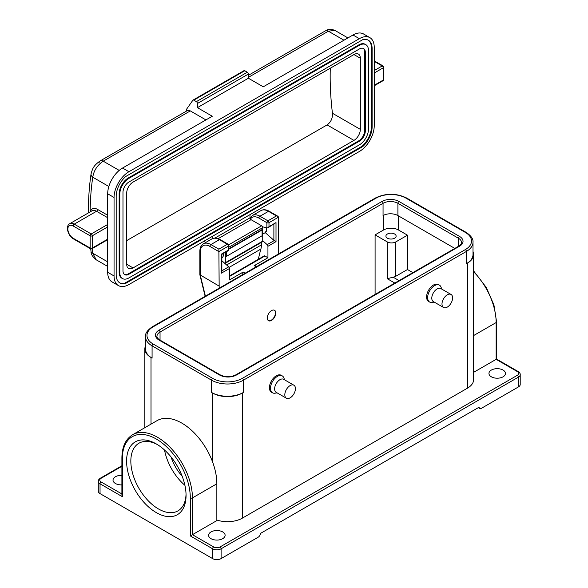 <?xml version="1.0" encoding="UTF-8"?>
<svg xmlns="http://www.w3.org/2000/svg" width="588" height="588" viewBox="0 0 588 588"><rect width="100%" height="100%" fill="white"/><g stroke="black" fill="none" stroke-linecap="round" stroke-linejoin="round"><path stroke-width="0.88" d="M221.86 257.684L222.198 257.493A6.005 3.469 -120 0 0 223.44 254.744A6.005 3.469 -120 0 0 223.322 253.524M92.198 248.614A297.359 171.681 -120 0 0 92.757 253.23A6.005 2.881 172.8 0 1 91.044 251.539L91.044 251.539C90.802 253.965 92.514 256.713 96.189 259.786L107.685 266.423M121.9 484.88A8.261 4.77 180 0 1 115.439 483.49A8.261 4.77 180 0 1 113.021 480.124A8.261 4.77 180 0 1 121.9 475.369M181.81 423.103A49.561 28.614 -120 0 0 157.033 420.648L132.609 434.745A49.561 28.614 60 0 1 157.386 437.2A49.561 28.614 60 0 1 192.43 497.904L216.854 483.799A49.561 28.614 -120 0 0 212.606 462.036A49.561 28.614 -120 0 0 181.81 423.103M156.327 512.618A42.049 24.277 60 0 1 126.589 461.117A42.049 24.277 60 0 1 156.327 443.947L156.327 443.947A42.049 24.277 60 0 1 186.058 495.449A42.049 24.277 60 0 1 156.327 512.618M157.408 444.594A39.051 22.542 -120 0 0 138.922 443.242A39.051 22.542 -120 0 0 132.939 474.531A39.051 22.542 -120 0 0 158.451 508.936A39.051 22.542 -120 0 0 177.973 510.869A39.051 22.542 -120 0 0 186.036 494.192M211.011 538.674A8.261 4.77 180 0 1 208.593 535.3A8.261 4.77 180 0 1 213.694 530.898A8.261 4.77 180 0 1 222.698 531.927A8.261 4.77 180 0 1 225.116 535.3A8.261 4.77 180 0 1 220.015 539.71A8.261 4.77 180 0 1 211.011 538.674M491.37 376.812A8.261 4.77 180 0 1 488.951 373.439A8.261 4.77 180 0 1 494.045 369.036A8.261 4.77 180 0 1 503.049 370.065A8.261 4.77 180 0 1 505.467 373.439A8.261 4.77 180 0 1 500.373 377.849A8.261 4.77 180 0 1 491.37 376.812M164.522 450.011A39.051 22.542 -120 0 0 184.904 485.313M277.058 392.835L275.162 393.181A9.761 5.637 -60 0 1 272.509 392.806A9.761 5.637 -60 0 1 270.48 388.337A9.761 5.637 -60 0 1 274.743 378.51A9.761 5.637 -60 0 1 282.269 375.901A9.761 5.637 -60 0 1 283.923 378.01L284.563 379.826M272.509 392.806L271.443 392.196A9.761 5.637 -60 0 1 269.422 387.727A9.761 5.637 -60 0 1 273.685 377.9A9.761 5.637 -60 0 1 281.204 375.284L282.269 375.901M434.223 302.092L432.334 302.438A9.761 5.637 -60 0 1 429.674 302.063A9.761 5.637 -60 0 1 427.652 297.594A9.761 5.637 -60 0 1 431.915 287.775A9.761 5.637 -60 0 1 439.434 285.158A9.761 5.637 -60 0 1 441.088 287.275L441.735 289.083M429.674 302.063L428.608 301.453A9.761 5.637 -60 0 1 426.587 296.984A9.761 5.637 -60 0 1 430.85 287.157A9.761 5.637 -60 0 1 438.376 284.548L439.434 285.158M268.385 320.607A6.005 3.469 120 0 0 271.23 320.225A6.005 3.469 120 0 0 275.103 315.072A6.005 3.469 120 0 0 274.383 310.214M271.546 310.596A6.005 3.469 -60 0 1 274.552 310.295A6.005 3.469 -60 0 1 275.471 315.109A6.005 3.469 -60 0 1 271.546 320.409A6.005 3.469 -60 0 1 268.54 320.703A6.005 3.469 -60 0 1 267.621 315.888A6.005 3.469 -60 0 1 271.546 310.596M286.378 398.216L276.184 392.328A7.512 4.337 -60 0 1 274.625 388.889A7.512 4.337 -60 0 1 277.904 381.333A7.512 4.337 -60 0 1 283.688 379.319L293.882 385.206A7.512 4.337 120 0 0 288.098 387.22A7.512 4.337 120 0 0 284.82 394.776A7.512 4.337 120 0 0 286.378 398.216A7.512 4.337 120 0 0 292.163 396.202A7.512 4.337 120 0 0 295.441 388.646A7.512 4.337 120 0 0 293.882 385.206M443.543 307.473L433.349 301.585A7.512 4.337 -60 0 1 431.79 298.153A7.512 4.337 -60 0 1 435.069 290.59A7.512 4.337 -60 0 1 440.86 288.583L451.055 294.463A7.512 4.337 120 0 0 445.263 296.477A7.512 4.337 120 0 0 441.985 304.033A7.512 4.337 120 0 0 443.543 307.473A7.512 4.337 120 0 0 449.328 305.459A7.512 4.337 120 0 0 452.606 297.903A7.512 4.337 120 0 0 451.055 294.463M394.621 234.017A5.108 2.947 0 0 0 389.058 233.377A5.108 2.947 0 0 0 385.912 236.104A5.108 2.947 0 0 0 387.404 238.184A5.108 2.947 0 0 0 392.968 238.824A5.108 2.947 0 0 0 396.121 236.104A5.108 2.947 0 0 0 394.621 234.017M182.148 476.177A31.539 18.206 60 0 1 171.064 456.972M278.256 254.097L278.558 217.156L277.933 216.288L276.434 215.928L268.466 211.335L259.969 216.237L267.937 220.838L276.434 215.928M256.236 266.812L254.236 265.651L267.937 257.742L267.937 246.291A1.499 0.867 -120 0 0 267.158 244.659L262.733 240.698M254.236 265.651A1.499 0.867 -60 0 1 254.986 265.578L256.677 266.555M219.17 288.208L218.876 249.158L227.365 244.255L219.405 239.661L210.908 244.564L218.876 249.158M243.072 274.412L242.131 273.868L242.131 274.956M242.131 273.868A1.499 0.867 -60 0 1 243.189 272.031L245.196 273.185M221.86 270.811L228.71 266.856A1.499 0.867 60 0 1 229.489 268.488L229.489 279.939L243.189 272.031M229.489 268.488L221.419 273.148L221.419 254.112L228.431 250.069L228.431 246.093L218.876 251.613L209.843 246.401A13.517 7.806 -120 0 0 200.287 251.921A1.499 0.867 -0 0 1 199.846 251.304L199.861 274.758L218.876 285.952M267.937 257.742L264.916 256L229.489 276.456M228.71 266.856L221.86 260.712M262.527 226.799L266.871 227.916L266.871 222.676L258.911 218.075A13.517 7.806 -120 0 0 250.444 219.104M229.489 275.948L264.166 255.927A1.499 0.867 60 0 1 264.916 256M278.558 217.156L268.995 222.676L268.995 226.645L267.937 227.769L266.871 227.916M267.158 244.659L274.206 240.595L265.254 232.627M274.206 240.595L276.007 241.631L267.937 246.291M267.937 227.769L276.007 222.602L276.007 241.631M221.419 273.148L221.86 271.671L221.86 254.369L228.872 250.319L228.872 245.483A1.499 1.499 0 0 0 228.122 244.182A1.499 0.867 120 0 0 227.365 244.255A1.499 0.867 -120 0 1 228.431 246.093A1.499 0.867 -0 0 0 228.872 245.483M412.872 272.634L407.477 269.517L395.79 276.264A6.005 3.469 180 0 1 393.1 277.161L399.068 280.608M407.477 269.517L407.477 235.185L395.79 241.925L395.79 276.264M407.477 235.185L398.451 229.974A10.511 6.071 0 0 0 383.582 229.974L375.085 234.877L387.301 241.925A6.005 3.469 0 0 0 395.79 241.925M394.82 283.056L387.301 278.712L393.1 277.161M375.085 294.456L375.085 234.877M454.825 248.415L397.914 215.561A10.511 6.071 0 0 0 383.053 215.561L383.053 203.301L160.039 332.051L160.039 340.129M242.344 393.056L243.403 392.446A22.528 13.009 180 0 1 211.548 392.446L212.606 393.056A21.028 12.142 0 0 0 242.344 393.056L242.344 518.138L467.475 388.154L467.475 263.079A21.028 12.142 0 0 0 473.634 254.494A21.028 12.142 0 0 0 473.009 251.561M466.416 263.689L466.416 251.429A22.528 13.009 180 0 0 473.009 242.234L473.009 254.494A22.528 13.009 180 0 1 466.416 263.689L467.475 263.079M213.672 546.95A1.499 0.867 120 0 0 212.606 548.788L190.306 535.918L192.43 534.69L213.672 546.95A4.506 2.602 0 0 0 220.044 546.95L517.389 375.284A4.506 2.602 0 0 0 517.389 371.601L496.147 359.341L473.634 372.336M473.634 254.494L473.634 379.569A21.028 12.142 180 0 1 467.475 388.154M242.344 518.138A21.028 12.142 180 0 1 216.854 520.027M190.306 535.918L190.306 497.904A1.499 0.867 180 0 0 192.43 497.904L192.43 534.69L216.854 520.586L216.854 483.799M221.103 558.6L258.272 537.138A3.006 1.735 120 0 0 260.396 533.463L479.154 407.161A3.006 1.735 120 0 0 479.779 408.535A3.006 1.735 120 0 0 481.278 408.388L518.447 386.926L518.447 377.121L221.103 548.788A6.005 3.469 180 0 1 212.606 548.788L212.606 558.6A6.005 3.469 180 0 0 221.103 558.6L221.103 548.788A1.499 0.867 60 0 0 220.044 546.95M517.389 375.284A1.499 0.867 60 0 1 518.447 377.121A6.005 3.469 180 0 0 520.211 374.666L520.211 384.478A6.005 3.469 180 0 1 518.447 386.926M132.609 434.745C125.567 439.133 121.995 446.902 121.9 458.052L121.9 495.199L122.341 496.676L100.041 483.799L100.041 493.611L212.606 558.6M100.041 493.611A6.005 3.469 180 0 1 98.284 491.156L98.284 481.351A6.005 3.469 180 0 0 100.041 483.799A1.499 0.867 -60 0 1 101.099 481.962L121.9 493.971M145.479 345.987A21.028 12.142 0 0 0 144.854 348.912A21.028 12.142 0 0 0 151.013 357.497L152.079 358.114A22.528 13.009 180 0 1 145.479 348.912L145.479 336.652A22.528 13.009 180 0 0 152.079 345.847L152.079 358.114M226.637 264.99L261.557 244.829L261.711 242.227L225.821 262.939L225.748 264.196M261.557 244.829A28.003 16.17 60 0 1 260.874 249.062A289.84 167.337 -120 0 0 258.33 259.301M224.763 263.314A1.499 0.867 -120 0 0 225.255 263.277A1.499 0.867 -120 0 0 225.564 262.586L262.733 241.131L262.733 227.644L228.872 247.188M225.564 262.586L225.564 252.23M226.483 251.701L226.204 256.493L262.094 235.773L262.094 229.555L228.872 248.739M226.204 256.493L226.204 251.862M262.733 241.131A1.499 0.867 60 0 1 262.417 241.815L225.255 263.277M107.685 224.454A1.499 0.867 60 0 1 107.376 225.138A1.499 0.867 60 0 1 106.626 225.064L107.685 224.454L107.685 193.797A21.028 12.142 -60 0 1 122.554 168.043L212.29 116.24L197.421 107.655L248.393 78.226L263.262 86.811L352.998 35.001A21.028 12.142 -60 0 1 363.509 33.957L369.881 37.639A21.028 12.142 120 0 0 359.371 38.676L352.998 35.001M107.685 272.273L114.057 275.956A21.028 12.142 120 0 0 118.416 285.577L112.043 281.902A21.028 12.142 -60 0 1 107.685 272.273L107.685 241.617A1.499 0.867 60 0 0 106.994 240.073M190.306 110.904L103.223 161.178A6.005 3.469 -120 0 0 100.225 160.884L187.3 110.603A6.005 3.469 60 0 1 190.306 110.904L205.918 119.915M369.881 37.639A21.028 12.142 120 0 1 374.233 47.261L374.233 125.744A21.028 12.142 120 0 1 359.371 151.491L128.926 284.541A21.028 12.142 120 0 1 118.416 285.577M114.057 275.956L114.057 197.472L107.685 193.797M90.478 248.746A1.499 1.499 0 0 0 91.978 248.746A1.499 0.867 -120 0 0 92.287 248.055A1.499 0.867 -0 0 1 90.162 248.055L90.162 235.795L73.177 225.983A7.512 4.337 -120 0 0 67.863 229.048A7.512 4.337 -120 0 0 73.177 238.25L90.162 248.055A1.499 0.867 -60 0 0 90.478 248.746L73.485 238.934C68.054 236.031 65.114 226.042 69.729 223.697A9.011 5.204 60 0 1 74.235 224.146L91.228 233.958L106.626 225.064A1.499 0.867 60 0 1 107.685 226.902L92.287 235.795L92.287 248.055L107.685 239.169L107.685 226.902M107.685 239.169A1.499 0.867 60 0 1 107.376 239.853L91.978 248.746M122.554 168.043L128.926 171.725L359.371 38.676M116.181 196.245L116.181 274.728A18.022 10.408 120 0 0 119.915 282.975A18.022 10.408 120 0 0 125.398 283.548L362.634 146.669A18.022 10.408 120 0 0 372.108 126.971L372.108 48.488A18.022 10.408 120 0 0 368.382 40.241A18.022 10.408 120 0 0 362.634 39.734L125.663 176.547A18.022 10.408 120 0 0 116.181 196.245M128.926 171.725A21.028 12.142 120 0 0 114.057 197.472M186.374 111.139A303.371 175.15 60 0 1 186.8 108.883L192.864 100.239A1.499 0.867 -120 0 1 193.033 100.085L244.013 70.656A1.499 0.867 60 0 1 244.762 70.729L193.79 100.158A1.499 0.867 -120 0 0 193.033 100.085M248.393 78.226L248.393 74.059L197.421 103.481A1.499 0.867 -120 0 0 196.363 101.643L193.79 100.158M197.421 107.655L197.421 103.481M196.363 101.643L247.335 72.214L244.762 70.729M247.335 72.214A1.499 0.867 60 0 1 248.393 74.059M204.492 240.911A84.099 48.554 -120 0 0 205.33 242.704M228.717 244.829L261.667 225.799L251.047 219.669L218.17 238.654M214.914 238.081L249.988 217.832L249.988 214.642M212.819 238.478L212.819 236.104M249.988 217.832A1.499 0.867 -120 0 0 251.047 219.669M261.667 225.799A1.499 0.867 60 0 1 262.733 227.644M119.599 282.784A18.022 10.408 120 0 0 124.766 283.181L361.995 146.294A18.022 10.408 120 0 0 371.476 126.596L371.476 48.12A18.022 10.408 120 0 0 368.059 40.065M361.995 146.294L362.634 146.669M128.287 281.226L128.926 281.593M124.766 283.181L125.398 283.548M365.824 44.659L365.192 44.291A12.914 7.46 120 0 0 358.731 44.931L128.287 177.98A12.914 7.46 120 0 0 119.158 193.797L119.158 272.273A12.914 7.46 120 0 0 121.834 278.19L122.466 278.558A12.914 7.46 120 0 0 128.926 277.918L359.371 144.868A12.914 7.46 120 0 0 368.5 129.051L368.5 50.575A12.914 7.46 120 0 0 365.824 44.659A12.914 7.46 120 0 0 359.371 45.298L128.926 178.348A12.914 7.46 120 0 0 119.79 194.165L119.79 272.641A12.914 7.46 120 0 0 122.466 278.558M128.926 274.236L359.371 141.194A8.408 4.858 120 0 0 365.317 130.889L365.317 52.413A8.408 4.858 120 0 0 363.575 48.561A8.408 4.858 120 0 0 359.371 48.98L128.926 182.023A8.408 4.858 120 0 0 122.98 192.327L122.98 270.803A8.408 4.858 120 0 0 124.722 274.655A8.408 4.858 120 0 0 128.926 274.236L128.287 273.868L358.731 140.826A8.408 4.858 120 0 0 364.678 130.521L364.678 52.045A8.408 4.858 120 0 0 363.244 48.4M124.413 274.449A8.408 4.858 120 0 0 128.287 273.868M360.326 129.36L360.326 58.234A9.011 5.204 120 0 0 358.459 54.111A9.011 5.204 120 0 0 353.954 54.559L133.064 182.082A9.011 5.204 120 0 0 126.692 193.121L126.692 264.24A9.011 5.204 120 0 0 128.559 268.371A9.011 5.204 120 0 0 133.064 267.922L353.954 140.392A9.011 5.204 120 0 0 360.326 129.36L332.44 113.263A295.86 170.814 -120 0 1 330.287 68.223M126.692 240.617L327.119 124.906C330.912 122.157 332.69 118.276 332.44 113.263M343.973 40.212L328.361 31.201A6.005 3.469 -120 0 0 325.355 30.899C327.376 30.223 328.501 28.077 334.837 30.37L328.361 31.201L248.393 77.366M119.217 170.41L103.223 161.178C97.329 165.169 93.837 170.513 92.757 177.208A6.005 3.969 -171.5 0 1 91.067 173.864L91.067 173.864C92.566 168.859 93.044 165.97 100.225 160.884L100.225 160.884A6.005 3.469 -120 0 0 99.049 162.78M107.685 261.851L92.757 253.23L96.189 259.786M228.872 249.172L262.446 229.79M90.383 211.776A10.511 6.071 60 0 1 97.601 209.431A1.499 0.867 -60 0 1 96.535 211.268A9.011 5.204 -120 0 0 92.029 210.82L69.729 223.697M266.482 227.821L266.731 229.607L265.313 232.598A6.005 3.469 -120 0 0 266.555 229.849A6.005 3.469 -120 0 0 266.217 227.747M190.306 497.904A48.062 27.746 -120 0 0 156.327 439.045A48.062 27.746 -120 0 0 122.341 458.662L122.341 496.676M121.9 458.052A1.499 0.867 0 0 0 122.341 458.662M268.995 226.645L276.007 222.602M200.287 251.921L200.287 275.221L205.403 296.161M199.846 251.304C199.898 247.732 201.081 245.24 203.397 243.822A15.016 8.673 60 0 1 210.908 244.564A1.499 0.867 120 0 0 209.843 246.401M219.405 239.661A15.016 8.673 -120 0 0 211.893 238.912C214.252 237.611 217.009 237.839 220.155 239.581A1.499 0.867 120 0 0 219.405 239.661M273.883 240.36L273.883 224.337M277.933 216.288L269.216 211.261A1.499 0.867 -60 0 0 268.466 211.335A15.016 8.673 -120 0 0 260.954 210.585L252.458 215.495A15.016 8.673 60 0 1 259.969 216.237A1.499 0.867 -60 0 0 258.911 218.075M268.995 222.676A1.499 0.867 -120 0 0 267.937 220.838A1.499 0.867 -60 0 0 266.871 222.676A1.499 0.867 -0 0 0 268.995 222.676M387.301 278.712L387.301 241.925M398.451 215.869L398.451 229.974M383.582 229.974L383.582 215.274M517.389 371.601A1.499 0.867 -60 0 1 518.138 371.528C519.704 372.66 520.395 373.711 520.211 374.666M458.449 246.321L458.449 238.25L397.914 203.301A10.511 6.071 0 0 0 383.053 203.301A1.499 0.867 60 0 0 381.987 201.464A12.017 6.938 180 0 1 398.98 201.464A1.499 0.867 120 0 0 397.914 203.301L397.914 215.561M160.039 332.051A10.511 6.071 0 0 0 156.959 336.343C156.239 336.784 159.282 340.143 159.73 339.952A1.499 0.867 120 0 0 158.981 340.026A12.017 6.938 180 0 1 158.981 330.213A1.499 0.867 60 0 1 160.039 332.051M159.73 339.952L220.257 374.894C225.424 377.312 230.584 377.312 235.751 374.894L458.758 246.144C461.168 244.13 462.087 242.932 461.529 242.543A10.511 6.071 0 0 0 458.449 238.25A1.499 0.867 120 0 1 459.507 236.405A12.017 6.938 180 0 1 459.507 246.218L236.501 374.975A12.017 6.938 180 0 1 219.508 374.975L158.981 340.026M153.137 326.84A1.499 0.867 60 0 0 152.388 326.766L375.394 198.016A1.499 0.867 60 0 1 376.144 198.09L153.137 326.84A21.028 12.142 0 0 0 153.137 344.009L212.606 378.341A21.028 12.142 0 0 0 242.344 378.341L465.351 249.591A1.499 0.867 60 0 1 466.416 251.429L243.403 380.186L243.403 392.446M473.634 270.943L486.335 287.532L493.92 304.937L496.588 321.937A1.499 0.867 180 0 1 496.147 322.555A49.561 28.614 -120 0 0 473.634 271.759M496.147 359.341L496.147 322.555L473.634 335.55M212.606 378.341A1.499 0.867 120 0 0 211.548 380.186L152.079 345.847A1.499 0.867 120 0 1 153.137 344.009M242.344 378.341A1.499 0.867 60 0 1 243.403 380.186A22.528 13.009 180 0 1 211.548 380.186L211.548 392.446M375.394 198.016C385.809 193.04 396.224 193.04 406.631 198.016A1.499 0.867 120 0 0 405.882 198.09A21.028 12.142 0 0 0 376.144 198.09M406.631 198.016L466.1 232.348A1.499 0.867 120 0 0 465.351 232.422L405.882 198.09M465.351 249.591A21.028 12.142 0 0 0 465.351 232.422M158.981 330.213L381.987 201.464M220.257 374.894A1.499 0.867 120 0 0 219.508 374.975M235.751 374.894A1.499 0.867 60 0 1 236.501 374.975M458.758 246.144A1.499 0.867 60 0 1 459.507 246.218M398.98 201.464L459.507 236.405M212.606 462.036L212.606 393.056M151.013 357.497L151.013 424.117M98.284 481.351C98.1 480.381 98.791 479.33 100.35 478.206A1.499 0.867 60 0 1 101.099 478.279A4.506 2.602 0 0 0 101.099 481.962M121.9 466.277L101.099 478.279M260.874 249.062L229.144 267.378M97.601 209.431L107.685 215.252M108.839 186.492L92.757 177.208A297.359 171.681 -120 0 0 90.17 211.9M371.476 48.12L372.108 48.488M371.476 126.596L372.108 126.971M119.158 272.273L119.79 272.641M119.158 193.797L119.79 194.165M128.287 177.98L128.926 178.348M358.731 44.931L359.371 45.298M364.678 52.045L365.317 52.413M364.678 130.521L365.317 130.889M358.731 140.826L359.371 141.194M360.326 58.234L353.954 54.559M353.954 140.392L327.119 124.906M126.692 264.24L133.064 267.922M325.355 30.899L248.393 75.338M107.685 217.707L96.535 211.268L74.235 224.146A1.499 0.867 120 0 0 73.177 225.983M374.233 70.56L382.2 65.966L374.233 61.365M374.233 85.275L383.266 80.064L383.266 67.804L374.233 73.015M374.233 85.782L382.95 80.754A1.499 0.867 60 0 0 383.266 80.064A1.499 0.867 -0 0 0 383.699 79.453L383.699 67.186A1.499 0.867 180 0 1 383.266 67.804A1.499 0.867 60 0 0 382.2 65.966A1.499 0.867 -60 0 1 382.95 65.885L374.233 60.858M73.485 238.934A1.499 0.867 -60 0 1 73.177 238.25M92.287 235.795A1.499 0.867 180 0 1 90.162 235.795A1.499 0.867 -60 0 1 91.228 233.958A1.499 0.867 -120 0 1 92.287 235.795M91.067 173.864C89.295 185.771 88.406 198.244 88.406 211.268L88.413 212.915M90.714 248.856L91.044 251.539M203.397 243.822L211.893 238.912M269.216 211.261C266.099 209.512 263.343 209.291 260.954 210.585M252.458 215.495L250.01 218.082M228.122 244.182L220.155 239.581M199.861 274.758L205.139 296.315M478.279 407.668L479.779 408.535M496.588 321.937L496.588 359.084L518.138 371.528M473.009 242.234C473.362 239.007 471.061 235.714 466.1 232.348M152.388 326.766C147.39 330.199 145.082 333.499 145.479 336.652M100.35 478.206L121.9 465.77M144.854 348.912L144.854 427.674M334.837 30.37L347.927 37.926M265.313 232.598L262.733 234.09M382.95 80.754A1.499 1.499 0 0 0 383.699 79.453M383.699 67.186A1.499 1.499 0 0 0 382.95 65.885"/></g></svg>
